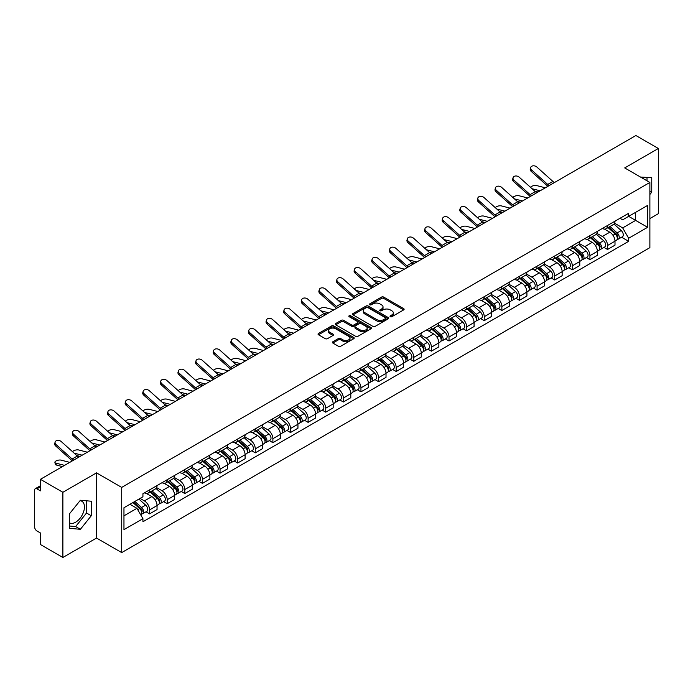 <?xml version="1.0" encoding="UTF-8"?>
<svg xmlns="http://www.w3.org/2000/svg" width="693" height="693" viewBox="0 0 693 693"><rect width="100%" height="100%" fill="white"/><g stroke="black" fill="none" stroke-linecap="round" stroke-linejoin="round"><path stroke-width="1.04" d="M390.341 316.692A1.1 0.632 0 0 0 391.891 316.692L403.664 309.901A1.568 0.901 0 0 0 404.123 309.26A1.568 0.901 0 0 0 403.664 308.619L383.714 297.098A1.568 0.901 0 0 0 381.505 297.098L369.724 303.898A1.1 0.632 0 0 0 369.404 304.348A1.1 0.632 0 0 0 369.724 304.799A1.1 0.632 0 0 0 371.275 304.799L372.799 303.915A5.016 2.893 0 0 1 379.894 303.915L381.557 304.877A5.016 2.893 0 0 1 383.03 306.921A5.016 2.893 0 0 1 381.557 308.965L380.033 309.849A1.1 0.632 0 0 0 379.712 310.299A1.1 0.632 0 0 0 380.033 310.741A1.1 0.632 0 0 0 381.583 310.741L383.108 309.866A5.016 2.893 0 0 1 390.202 309.866L391.866 310.828A5.016 2.893 0 0 1 393.329 312.872A5.016 2.893 0 0 1 391.866 314.917L390.341 315.8A1.1 0.632 0 0 0 390.02 316.251A1.1 0.632 0 0 0 390.341 316.692L390.341 315.8M640.635 177.122A12.457 7.19 -60 0 1 642.333 177.668A12.457 7.19 -60 0 1 643.658 178.863M80.024 500.692A12.457 7.19 -60 0 1 81.861 501.256A12.457 7.19 -60 0 1 83.775 511.235A12.457 7.19 -60 0 1 75.632 522.21A12.457 7.19 -60 0 1 69.482 522.869M332.848 341.762A1.568 0.901 0 0 0 332.389 342.403A1.568 0.901 0 0 0 332.848 343.044L338.444 346.275A1.568 0.901 0 0 0 340.661 346.275L353.742 338.721A1.568 0.901 0 0 0 354.201 338.08A1.568 0.901 0 0 0 353.742 337.439L333.792 325.927A1.568 0.901 0 0 0 331.575 325.927L318.494 333.472A1.568 0.901 0 0 0 318.035 334.113A1.568 0.901 0 0 0 318.494 334.754L325.26 338.66A1.568 0.901 0 0 0 327.477 338.66L333.073 335.429A1.568 0.901 0 0 0 333.532 334.788A1.568 0.901 0 0 0 333.073 334.147L329.721 332.216A4.193 2.417 0 0 1 328.491 330.5A4.193 2.417 0 0 1 331.081 328.265A4.193 2.417 0 0 1 335.646 328.785L348.778 336.374A4.193 2.417 0 0 1 350.008 338.08A4.193 2.417 0 0 1 347.418 340.315A4.193 2.417 0 0 1 342.853 339.795L340.661 338.531A1.568 0.901 0 0 0 338.444 338.531L332.848 341.762L332.848 343.044L338.444 339.839L338.444 338.531M121.699 487.404L96.526 472.86L62.881 492.29L40.411 479.313L635.879 135.525L658.35 148.493L624.705 167.923L649.878 182.458L121.699 487.404L121.699 552.59L649.878 247.644L649.878 182.458M372.912 326.377A1.568 0.901 0 0 0 375.13 326.377L388.21 318.823A1.568 0.901 0 0 0 388.669 318.182A1.568 0.901 0 0 0 388.21 317.541L368.26 306.029A1.568 0.901 0 0 0 366.043 306.029L352.962 313.574A1.568 0.901 0 0 0 352.503 314.215A1.568 0.901 0 0 0 352.962 314.856L372.912 326.377M349.575 316.935A1.1 0.632 0 0 1 350.693 317.091L370.954 328.785L357.891 336.322A1.568 0.901 0 0 1 355.682 336.322L335.733 324.809L335.733 323.527A1.568 0.901 0 0 0 335.273 324.168A1.568 0.901 0 0 0 335.733 324.809M335.733 323.527L341.328 320.296A1.568 0.901 0 0 1 343.546 320.296L351.637 324.965A1.568 0.901 0 0 0 353.854 324.965L357.562 322.825A1.568 0.901 0 0 0 358.021 322.184A1.568 0.901 0 0 0 357.562 321.543L349.142 316.684A1.1 0.632 0 0 1 348.822 316.233A1.1 0.632 0 0 1 349.497 315.644A1.1 0.632 0 0 1 350.693 315.783L370.972 327.494A1.568 0.901 0 0 1 371.431 328.135A1.568 0.901 0 0 1 370.972 328.777L370.972 327.494M62.881 492.29L62.881 557.475L40.411 544.507L40.411 532.969L36.911 530.942A3.196 1.845 -120 0 1 34.65 527.035L34.65 490.142A3.196 1.845 -120 0 1 35.308 488.678L40.411 485.732M649.878 218.572L658.35 213.687L658.35 148.493M62.881 557.475L96.526 538.054L121.699 552.59M40.411 479.313L40.411 490.852L36.911 488.834A3.196 1.845 -120 0 0 35.308 488.678M607.544 225.485A7.346 4.245 60 0 1 606.02 228.777L613.47 224.48A7.346 4.245 -120 0 0 614.994 221.18M596.968 233.394L602.347 236.495A7.346 4.245 60 0 1 607.544 245.495L614.994 241.19A7.346 4.245 -120 0 0 609.797 232.198L604.469 229.114M614.994 241.19L614.994 245.166L607.544 249.471L603.967 247.41M606.02 228.777A7.346 4.245 60 0 1 602.408 228.447M607.544 245.495L607.544 249.471M589.925 235.655A7.346 4.245 60 0 1 588.409 238.946L595.859 234.641A7.346 4.245 -120 0 0 597.383 231.349M586.356 257.579L589.925 259.641L597.383 255.336L597.383 251.36A7.346 4.245 -120 0 0 592.186 242.368L586.85 239.284M588.409 238.946A7.346 4.245 60 0 1 584.788 238.617M579.348 243.564L584.736 246.665A7.346 4.245 60 0 1 589.925 255.665L589.925 259.641M572.314 245.816A7.346 4.245 60 0 1 570.789 249.116L578.248 244.811A7.346 4.245 -120 0 0 579.764 241.519M568.745 267.749L572.314 269.811L579.764 265.506L579.764 261.53A7.346 4.245 -120 0 0 574.575 252.538L569.239 249.454M570.789 249.116A7.346 4.245 60 0 1 567.177 248.787M561.737 253.725L567.125 256.834A7.346 4.245 60 0 1 572.314 265.835L572.314 269.811M554.703 255.986A7.346 4.245 60 0 1 553.179 259.286L560.628 254.981A7.346 4.245 -120 0 0 562.153 251.689M551.126 277.91L554.703 279.981L562.153 275.675L562.153 271.699A7.346 4.245 -120 0 0 556.955 262.699L551.628 259.624M553.179 259.286A7.346 4.245 60 0 1 549.566 258.957M544.126 263.894L549.506 267.004A7.346 4.245 60 0 1 554.703 276.005L554.703 279.981M537.084 266.155A7.346 4.245 60 0 1 535.568 269.456L543.017 265.15A7.346 4.245 -120 0 0 544.542 261.859M533.515 288.08L537.084 290.15L544.542 285.845L544.542 281.869A7.346 4.245 -120 0 0 539.345 272.869L534.008 269.794M535.568 269.456A7.346 4.245 60 0 1 531.947 269.127M526.515 274.064L531.895 277.174A7.346 4.245 60 0 1 537.084 286.174L537.084 290.15M519.473 276.325A7.346 4.245 60 0 1 517.957 279.625L525.407 275.32A7.346 4.245 -120 0 0 526.923 272.028M515.904 298.25L519.473 300.312L526.923 296.015L526.923 292.039A7.346 4.245 -120 0 0 521.734 283.039L516.398 279.963M517.957 279.625A7.346 4.245 60 0 1 514.336 279.296M508.896 284.234L514.284 287.344A7.346 4.245 60 0 1 519.473 296.335L519.473 300.312M501.862 286.495A7.346 4.245 60 0 1 500.337 289.795L507.787 285.49A7.346 4.245 -120 0 0 509.312 282.19M498.284 308.42L501.862 310.481L509.312 306.185L509.312 302.209A7.346 4.245 -120 0 0 504.123 293.208L498.787 290.133M500.337 289.795A7.346 4.245 60 0 1 496.725 289.457M491.285 294.404L496.664 297.514A7.346 4.245 60 0 1 501.862 306.505L501.862 310.481M484.242 296.665A7.346 4.245 60 0 1 482.726 299.965L490.176 295.66A7.346 4.245 -120 0 0 491.701 292.359M480.673 318.589L484.251 320.651L491.701 316.354L491.701 312.378A7.346 4.245 -120 0 0 486.503 303.378L481.167 300.303M482.726 299.965A7.346 4.245 60 0 1 479.106 299.627M473.674 304.574L479.054 307.683A7.346 4.245 60 0 1 484.251 316.675L484.251 320.651M466.632 306.834A7.346 4.245 60 0 1 465.116 310.135L472.565 305.83A7.346 4.245 -120 0 0 474.081 302.529M463.063 328.759L466.632 330.821L474.081 326.524L474.081 322.548A7.346 4.245 -120 0 0 468.892 313.548L463.556 310.473M465.116 310.135A7.346 4.245 60 0 1 461.495 309.797M456.055 314.743L461.443 317.853A7.346 4.245 60 0 1 466.632 326.845L466.632 330.821M449.021 317.004A7.346 4.245 60 0 1 447.496 320.296L454.954 315.999A7.346 4.245 -120 0 0 456.47 312.699M445.443 338.929L449.021 340.991L456.47 336.685L456.47 332.709A7.346 4.245 -120 0 0 451.282 323.718L445.945 320.634M447.496 320.296A7.346 4.245 60 0 1 443.884 319.967M438.444 324.913L443.823 328.023A7.346 4.245 60 0 1 449.021 337.015L449.021 340.991M431.41 327.174A7.346 4.245 60 0 1 429.885 330.466L437.335 326.169A7.346 4.245 -120 0 0 438.86 322.869M427.832 349.099L431.41 351.16L438.86 346.855L438.86 342.879A7.346 4.245 -120 0 0 433.662 333.887L428.335 330.804M429.885 330.466A7.346 4.245 60 0 1 426.273 330.137M420.833 335.083L426.212 338.193A7.346 4.245 60 0 1 431.41 347.184L431.41 351.16M413.79 337.344A7.346 4.245 60 0 1 412.274 340.635L419.724 336.339A7.346 4.245 -120 0 0 421.24 333.038M410.221 359.269L413.79 361.33L421.249 357.025L421.249 353.049A7.346 4.245 -120 0 0 416.051 344.057L410.715 340.973M412.274 340.635A7.346 4.245 60 0 1 408.653 340.306M403.213 345.253L408.601 348.354A7.346 4.245 60 0 1 413.79 357.354L413.79 361.33M396.179 347.514A7.346 4.245 60 0 1 394.655 350.805L402.113 346.509A7.346 4.245 -120 0 0 403.629 343.208M392.61 369.438L396.179 371.5L403.629 367.195L403.629 363.219A7.346 4.245 -120 0 0 398.44 354.227L393.104 351.143M394.655 350.805A7.346 4.245 60 0 1 391.043 350.476M385.603 355.422L390.982 358.524A7.346 4.245 60 0 1 396.179 367.524L396.179 371.5M378.569 357.683A7.346 4.245 60 0 1 377.044 360.975L384.494 356.678A7.346 4.245 -120 0 0 386.018 353.378M374.991 379.608L378.569 381.67L386.018 377.364L386.018 373.388A7.346 4.245 -120 0 0 380.821 364.397L375.493 361.313M377.044 360.975A7.346 4.245 60 0 1 373.432 360.646M367.992 365.592L373.371 368.693A7.346 4.245 60 0 1 378.569 377.694L378.569 381.67M360.949 367.844A7.346 4.245 60 0 1 359.433 371.145L366.883 366.84A7.346 4.245 -120 0 0 368.407 363.548M357.38 389.778L360.949 391.84L368.407 387.534L368.407 383.558A7.346 4.245 -120 0 0 363.21 374.566L357.874 371.483M359.433 371.145A7.346 4.245 60 0 1 355.812 370.816M350.372 375.762L355.76 378.863A7.346 4.245 60 0 1 360.949 387.863L360.949 391.84M343.338 378.014A7.346 4.245 60 0 1 341.814 381.315L349.272 377.009A7.346 4.245 -120 0 0 350.788 373.718M339.769 399.948L343.338 402.009L350.788 397.704L350.788 393.728A7.346 4.245 -120 0 0 345.599 384.728L340.263 381.652M341.814 381.315A7.346 4.245 60 0 1 338.201 380.985M332.761 385.923L338.141 389.033A7.346 4.245 60 0 1 343.338 398.033L343.338 402.009M325.727 388.184A7.346 4.245 60 0 1 324.203 391.484L331.652 387.179A7.346 4.245 -120 0 0 333.177 383.887M322.15 410.109L325.727 412.179L333.177 407.874L333.177 403.898A7.346 4.245 -120 0 0 327.98 394.897L322.652 391.822M324.203 391.484A7.346 4.245 60 0 1 320.59 391.155M315.15 396.093L320.53 399.203A7.346 4.245 60 0 1 325.727 408.203L325.727 412.179M308.108 398.354A7.346 4.245 60 0 1 306.592 401.654L314.042 397.349A7.346 4.245 -120 0 0 315.566 394.057M304.539 420.279L308.108 422.349L315.566 418.044L315.566 414.067A7.346 4.245 -120 0 0 310.369 405.067L305.033 401.992M306.592 401.654A7.346 4.245 60 0 1 302.971 401.325M297.54 406.263L302.919 409.372A7.346 4.245 60 0 1 308.108 418.364L308.108 422.349M290.497 408.524A7.346 4.245 60 0 1 288.981 411.824L296.431 407.519A7.346 4.245 -120 0 0 297.947 404.227M286.928 430.448L290.497 432.51L297.947 428.213L297.947 424.237A7.346 4.245 -120 0 0 292.758 415.237L287.422 412.162M288.981 411.824A7.346 4.245 60 0 1 285.36 411.495M279.92 416.432L285.308 419.542A7.346 4.245 60 0 1 290.497 428.534L290.497 432.51M272.886 418.693A7.346 4.245 60 0 1 271.361 421.994L278.811 417.688A7.346 4.245 -120 0 0 280.336 414.388M269.308 440.618L272.886 442.68L280.336 438.383L280.336 434.407A7.346 4.245 -120 0 0 275.138 425.407L269.811 422.332M271.361 421.994A7.346 4.245 60 0 1 267.749 421.656M262.309 426.602L267.689 429.712A7.346 4.245 60 0 1 272.886 438.704L272.886 442.68M255.267 428.863A7.346 4.245 60 0 1 253.751 432.163L261.2 427.858A7.346 4.245 -120 0 0 262.725 424.558M251.698 450.788L255.275 452.85L262.725 448.553L262.725 444.577A7.346 4.245 -120 0 0 257.527 435.576L252.191 432.501M253.751 432.163A7.346 4.245 60 0 1 250.13 431.826M244.698 436.772L250.078 439.882A7.346 4.245 60 0 1 255.275 448.873L255.275 452.85M237.656 439.033A7.346 4.245 60 0 1 236.14 442.333L243.589 438.028A7.346 4.245 -120 0 0 245.105 434.728M234.087 460.958L237.656 463.019L245.105 458.723L245.105 454.738A7.346 4.245 -120 0 0 239.917 445.746L234.581 442.671M236.14 442.333A7.346 4.245 60 0 1 232.519 441.995M227.079 446.942L232.467 450.052A7.346 4.245 60 0 1 237.656 459.043L237.656 463.019M220.045 449.203A7.346 4.245 60 0 1 218.52 452.494L225.979 448.198A7.346 4.245 -120 0 0 227.495 444.897M216.467 471.127L220.045 473.189L227.495 468.884L227.495 464.908A7.346 4.245 -120 0 0 222.306 455.916L216.97 452.832M218.52 452.494A7.346 4.245 60 0 1 214.908 452.165M209.468 457.111L214.847 460.221A7.346 4.245 60 0 1 220.045 469.213L220.045 473.189M202.434 459.372A7.346 4.245 60 0 1 200.909 462.664L208.359 458.368A7.346 4.245 -120 0 0 209.884 455.067M198.856 481.297L202.434 483.359L209.884 479.054L209.884 475.077A7.346 4.245 -120 0 0 204.686 466.086L199.359 463.002M200.909 462.664A7.346 4.245 60 0 1 197.297 462.335M191.857 467.281L197.236 470.391A7.346 4.245 60 0 1 202.434 479.383L202.434 483.359M184.814 469.542A7.346 4.245 60 0 1 183.298 472.834L190.748 468.537A7.346 4.245 -120 0 0 192.264 465.237M181.245 491.467L184.814 493.529L192.273 489.223L192.273 485.247A7.346 4.245 -120 0 0 187.075 476.256L181.739 473.172M183.298 472.834A7.346 4.245 60 0 1 179.678 472.505M174.238 477.451L179.626 480.552A7.346 4.245 60 0 1 184.814 489.553L184.814 493.529M167.204 479.712A7.346 4.245 60 0 1 165.679 483.004L173.137 478.707A7.346 4.245 -120 0 0 174.653 475.407M163.626 501.637L167.204 503.698L174.653 499.393L174.653 495.417A7.346 4.245 -120 0 0 169.464 486.425L164.128 483.342M165.679 483.004A7.346 4.245 60 0 1 162.067 482.675M156.627 487.621L162.006 490.722A7.346 4.245 60 0 1 167.204 499.722L167.204 503.698M149.593 489.882A7.346 4.245 60 0 1 148.068 493.173L155.518 488.868A7.346 4.245 -120 0 0 157.042 485.576M146.015 511.806L149.593 513.868L157.042 509.563L157.042 505.587A7.346 4.245 -120 0 0 151.845 496.595L146.518 493.511M148.068 493.173A7.346 4.245 60 0 1 144.456 492.844M140.107 498.414L144.395 500.892A7.346 4.245 60 0 1 149.593 509.892L149.593 513.868M620.018 218.278L622.669 219.811L647.626 205.405L635.654 212.318L635.654 220.4L622.669 227.893L614.578 223.224M123.96 515.826L136.945 508.324L142.931 518.693L123.96 529.643L123.96 507.735L142.931 496.786L142.931 493.719L628.655 213.288L628.655 216.355L647.626 227.304L628.655 238.262L622.669 227.893M647.626 205.405L647.626 227.304M142.931 518.693L142.931 521.751L628.655 241.32L628.655 238.262M649.878 194.482L651.749 192.169L651.749 177.642L640.531 177.061M96.526 472.86L96.526 538.054M69.482 528.335L80.379 529.305L91.277 515.748L91.277 501.221L80.379 500.251L69.482 513.808L69.482 528.335M136.945 508.324L129.946 504.287M621.586 237.24L628.655 241.32M647.002 180.795L647.002 177.217M649.878 191.095L651.749 192.169M69.482 526.022L75.632 526.567L86.53 513.011L86.53 500.805M75.632 526.567L80.379 529.305M86.53 513.011L91.277 515.748M390.774 316.848L391.866 316.225A5.016 2.893 0 0 0 393.329 314.18L393.329 312.872M383.03 306.921L383.03 308.229A5.016 2.893 0 0 1 381.557 310.273L380.474 310.897M403.647 309.91L383.714 298.406A1.568 0.901 0 0 0 381.505 298.406L370.166 304.946M388.184 318.832L368.26 307.328A1.568 0.901 0 0 0 366.043 307.328L352.988 314.865M385.438 318.633A1.1 0.632 0 0 0 385.758 318.182A1.1 0.632 0 0 0 385.438 317.732L367.922 307.623A1.1 0.632 0 0 0 366.372 307.623L364.769 308.55A5.016 2.893 0 0 0 363.297 310.603A5.016 2.893 0 0 0 364.769 312.647L376.732 319.56A5.016 2.893 0 0 0 383.827 319.56L385.438 318.633L385.438 319.932A1.1 0.632 0 0 0 385.758 319.49L385.758 318.182M363.297 310.603L363.297 311.902A5.016 2.893 0 0 0 364.769 313.955L364.769 312.647M385.438 319.932L383.827 320.859A5.016 2.893 0 0 1 376.732 320.859L364.769 313.955M335.75 324.818L341.328 321.595L341.328 320.296M358.021 322.184L358.021 323.484A1.568 0.901 0 0 1 357.562 324.125L353.854 326.273A1.568 0.901 0 0 1 351.637 326.273L343.546 321.595A1.568 0.901 0 0 0 341.328 321.595M360.031 329.816A4.193 2.417 0 0 0 364.596 330.336A4.193 2.417 0 0 0 367.186 328.101A4.193 2.417 0 0 0 365.956 326.386L361.33 323.718A1.568 0.901 0 0 0 359.113 323.718L355.405 325.857A1.568 0.901 0 0 0 354.946 326.498A1.568 0.901 0 0 0 355.405 327.139L360.031 329.816L360.031 331.115A4.193 2.417 0 0 0 364.596 331.644A4.193 2.417 0 0 0 367.186 329.409L367.186 328.101M354.946 326.498L354.946 327.806A1.568 0.901 0 0 0 355.405 328.447L355.405 327.139M360.031 331.115L355.405 328.447M350.008 338.08L350.008 339.388A4.193 2.417 0 0 1 347.418 341.623A4.193 2.417 0 0 1 342.853 341.095L340.661 339.839A1.568 0.901 0 0 0 338.444 339.839M328.491 330.5L328.491 331.808A4.193 2.417 0 0 0 329.721 333.515L329.721 332.216M333.047 335.438L329.721 333.515M353.716 338.738L333.792 327.226A1.568 0.901 0 0 0 331.575 327.226L318.52 334.771M545.322 187.803L536.651 185.577A3.673 1.473 -11.9 0 0 533.099 185.793A3.673 1.473 -11.9 0 0 530.543 187.353M608.047 227.607L615.228 234.009A3.993 2.304 60 0 1 616.484 240.185L614.994 241.043M608.237 227.772L611.616 229.729M608.775 227.191L616.761 234.312A1.914 1.109 60 0 1 617.359 237.275A1.914 1.109 60 0 1 617.186 237.344M609.97 226.498L617.151 232.9A3.993 2.304 60 0 1 618.399 239.076A3.993 2.304 60 0 1 617.194 239.206M613.972 224.099L621.214 230.552A3.993 2.304 60 0 1 622.461 236.729L618.399 239.076M538.028 192.022L534.84 191.199M540.133 190.8L532.085 188.739M554.504 182.51A5.908 3.413 60 0 1 552.91 181.445L536.824 167.004A3.673 2.607 15.6 0 0 533.212 165.818A3.673 2.607 15.6 0 0 530.682 167.515A3.673 2.607 15.6 0 0 531.626 170.002L531.236 171.414A3.673 2.607 -164.4 0 1 530.292 168.927L530.682 167.515M549.306 185.507A5.908 3.413 60 0 1 547.713 184.442L531.626 170.002M547.894 186.322A7.987 4.608 60 0 1 547.323 185.845L531.236 171.414M527.711 197.973L519.04 195.747A3.673 1.473 -11.9 0 0 515.488 195.963A3.673 1.473 -11.9 0 0 512.933 197.522M590.436 237.777L597.617 244.179A3.993 2.304 60 0 1 598.865 250.355L597.375 251.212M590.627 237.942L594.005 239.899M591.164 237.361L599.15 244.482A1.914 1.109 60 0 1 599.748 247.444A1.914 1.109 60 0 1 599.575 247.514M592.359 236.668L599.532 243.07A3.993 2.304 60 0 1 600.788 249.246A3.993 2.304 60 0 1 599.584 249.376M596.361 234.269L603.603 240.722A3.993 2.304 60 0 1 604.85 246.899L600.788 249.246M520.408 202.191L517.221 201.368M522.522 200.97L514.475 198.908M510.1 208.143L501.429 205.916A3.673 1.473 -11.9 0 0 497.869 206.133A3.673 1.473 -11.9 0 0 495.322 207.692M572.825 247.947L579.998 254.348A3.993 2.304 60 0 1 581.254 260.525L579.764 261.382M573.016 248.111L576.394 250.06M573.544 247.522L581.531 254.652A1.914 1.109 60 0 1 582.137 257.614A1.914 1.109 60 0 1 581.964 257.683M574.74 246.838L581.921 253.24A3.993 2.304 60 0 1 583.177 259.416A3.993 2.304 60 0 1 581.964 259.537M578.742 244.43L585.983 250.892A3.993 2.304 60 0 1 587.24 257.068L583.177 259.416M502.797 212.361L499.61 211.538M504.902 211.14L496.864 209.078M536.893 192.68A5.908 3.413 60 0 1 535.291 191.614L519.204 177.174A3.673 2.607 15.6 0 0 515.592 175.987A3.673 2.607 15.6 0 0 513.071 177.685A3.673 2.607 15.6 0 0 514.015 180.171L513.626 181.575A3.673 2.607 -164.4 0 1 512.681 179.097L513.071 177.685M531.696 195.677A5.908 3.413 60 0 1 530.102 194.612L514.015 180.171M530.275 196.491A7.987 4.608 60 0 1 529.712 196.015L513.626 181.575M519.274 202.85A5.908 3.413 60 0 1 517.68 201.784L501.593 187.344A3.673 2.607 15.6 0 0 497.981 186.157A3.673 2.607 15.6 0 0 495.46 187.855A3.673 2.607 15.6 0 0 496.396 190.341L496.006 191.744A3.673 2.607 -164.4 0 1 495.071 189.258L495.46 187.855M514.085 205.847A5.908 3.413 60 0 1 512.491 204.781L496.396 190.341M512.664 206.661A7.987 4.608 60 0 1 512.092 206.185L496.006 191.744M492.489 218.312L483.818 216.086A3.673 1.473 -11.9 0 0 480.258 216.303A3.673 1.473 -11.9 0 0 477.702 217.853M555.214 258.117L562.387 264.518A3.993 2.304 60 0 1 563.643 270.694L562.153 271.552M555.396 258.281L558.783 260.23M555.933 257.692L563.92 264.821A1.914 1.109 60 0 1 564.526 267.784A1.914 1.109 60 0 1 564.345 267.853M557.129 257.008L564.31 263.409A3.993 2.304 60 0 1 565.557 269.586A3.993 2.304 60 0 1 564.353 269.707M561.131 254.6L568.373 261.062A3.993 2.304 60 0 1 569.629 267.238L565.557 269.586M485.187 222.531L481.999 221.708M487.292 221.31L479.253 219.239M474.87 228.482L466.198 226.256A3.673 1.473 -11.9 0 0 462.647 226.472A3.673 1.473 -11.9 0 0 460.091 228.023M537.595 268.286L544.776 274.688A3.993 2.304 60 0 1 546.023 280.856L544.542 281.722M537.785 268.451L541.164 270.4M538.322 267.862L546.309 274.991A1.914 1.109 60 0 1 546.907 277.954A1.914 1.109 60 0 1 546.734 278.023M539.518 267.177L546.69 273.579A3.993 2.304 60 0 1 547.946 279.755A3.993 2.304 60 0 1 546.742 279.877M543.52 264.769L550.762 271.232A3.993 2.304 60 0 1 552.009 277.408L547.946 279.755M467.567 232.701L464.379 231.878M469.681 231.479L461.633 229.409M457.259 238.652L448.588 236.417A3.673 1.473 -11.9 0 0 445.036 236.642A3.673 1.473 -11.9 0 0 442.481 238.193M519.984 278.447L527.156 284.858A3.993 2.304 60 0 1 528.413 291.025L526.923 291.892M520.174 278.621L523.553 280.57M520.712 278.032L528.69 285.161A1.914 1.109 60 0 1 529.296 288.123A1.914 1.109 60 0 1 529.123 288.193M521.907 277.347L529.08 283.749A3.993 2.304 60 0 1 530.336 289.917A3.993 2.304 60 0 1 529.131 290.046M525.9 274.939L533.142 281.401A3.993 2.304 60 0 1 534.398 287.578L530.336 289.917M449.956 242.862L446.768 242.048M452.061 241.649L444.022 239.579M501.663 213.011A5.908 3.413 60 0 1 500.069 211.954L483.983 197.514A3.673 2.607 15.6 0 0 480.37 196.327A3.673 2.607 15.6 0 0 477.849 198.025A3.673 2.607 15.6 0 0 478.785 200.511L478.395 201.914A3.673 2.607 -164.4 0 1 477.451 199.428L477.849 198.025M496.465 216.017A5.908 3.413 60 0 1 494.871 214.951L478.785 200.511M495.053 216.831A7.987 4.608 60 0 1 494.481 216.355L478.395 201.914M484.052 223.181A5.908 3.413 60 0 1 482.449 222.115L466.363 207.683A3.673 2.607 15.6 0 0 462.751 206.497A3.673 2.607 15.6 0 0 460.23 208.195A3.673 2.607 15.6 0 0 461.174 210.681L460.784 212.084A3.673 2.607 -164.4 0 1 459.84 209.598L460.23 208.195M478.854 226.187A5.908 3.413 60 0 1 477.26 225.121L461.174 210.681M477.434 227.001A7.987 4.608 60 0 1 476.871 226.524L460.784 212.084M466.432 233.35A5.908 3.413 60 0 1 464.838 232.285L448.752 217.853A3.673 2.607 15.6 0 0 445.14 216.666A3.673 2.607 15.6 0 0 442.619 218.364A3.673 2.607 15.6 0 0 443.563 220.85L443.165 222.254A3.673 2.607 -164.4 0 1 442.229 219.768L442.619 218.364M461.243 236.348A5.908 3.413 60 0 1 459.65 235.291L443.563 220.85M459.823 237.171A7.987 4.608 60 0 1 459.251 236.694L443.165 222.254M439.648 248.822L430.977 246.587A3.673 1.473 -11.9 0 0 427.416 246.812A3.673 1.473 -11.9 0 0 424.861 248.363M502.373 288.617L509.546 295.027A3.993 2.304 60 0 1 510.802 301.195L509.312 302.061M502.564 288.79L505.942 290.739M503.092 288.201L511.079 295.331A1.914 1.109 60 0 1 511.685 298.293A1.914 1.109 60 0 1 511.503 298.362M504.287 287.508L511.469 293.919A3.993 2.304 60 0 1 512.716 300.086A3.993 2.304 60 0 1 511.512 300.216M508.29 285.109L515.531 291.571A3.993 2.304 60 0 1 516.787 297.739L512.716 300.086M432.345 253.032L429.158 252.217M434.45 251.819L426.412 249.749M448.821 243.52A5.908 3.413 60 0 1 447.228 242.455L431.141 228.023A3.673 2.607 15.6 0 0 427.529 226.836A3.673 2.607 15.6 0 0 425.008 228.534A3.673 2.607 15.6 0 0 425.944 231.02L425.554 232.424A3.673 2.607 -164.4 0 1 424.61 229.937L425.008 228.534M443.624 246.517A5.908 3.413 60 0 1 442.03 245.452L425.944 231.02M442.212 247.34A7.987 4.608 60 0 1 441.64 246.864L425.554 232.424M422.028 258.991L413.357 256.756A3.673 1.473 -11.9 0 0 409.806 256.973A3.673 1.473 -11.9 0 0 407.25 258.532M484.753 298.787L491.935 305.197A3.993 2.304 60 0 1 493.191 311.365L491.701 312.222M484.944 298.96L488.322 300.909M485.481 298.371L493.468 305.5A1.914 1.109 60 0 1 494.066 308.463A1.914 1.109 60 0 1 493.892 308.532M486.677 297.678L493.849 304.088A3.993 2.304 60 0 1 495.105 310.256A3.993 2.304 60 0 1 493.901 310.386M490.679 295.279L497.92 301.741A3.993 2.304 60 0 1 499.168 307.909L495.105 310.256M414.726 263.201L411.538 262.387M416.839 261.989L408.792 259.918M431.211 253.69A5.908 3.413 60 0 1 429.617 252.624L413.522 238.184A3.673 2.607 15.6 0 0 409.909 237.006A3.673 2.607 15.6 0 0 407.389 238.704A3.673 2.607 15.6 0 0 408.333 241.19L407.943 242.593A3.673 2.607 -164.4 0 1 406.999 240.107L407.389 238.704M426.013 256.687A5.908 3.413 60 0 1 424.419 255.622L408.333 241.19M424.601 257.51A7.987 4.608 60 0 1 424.029 257.034L407.943 242.593M404.417 269.161L395.746 266.926A3.673 1.473 -11.9 0 0 392.195 267.143A3.673 1.473 -11.9 0 0 389.639 268.702M467.143 308.957L474.324 315.367A3.993 2.304 60 0 1 475.571 321.535L474.081 322.392M467.333 309.13L470.712 311.079M467.87 308.541L475.857 315.67A1.914 1.109 60 0 1 476.455 318.633A1.914 1.109 60 0 1 476.282 318.702M469.066 307.848L476.238 314.258A3.993 2.304 60 0 1 477.494 320.426A3.993 2.304 60 0 1 476.29 320.556M473.068 305.448L480.301 311.911A3.993 2.304 60 0 1 481.557 318.078L477.494 320.426M397.115 273.371L393.927 272.557M399.22 272.158L391.181 270.088M413.591 263.86A5.908 3.413 60 0 1 411.997 262.794L395.911 248.354A3.673 2.607 15.6 0 0 392.299 247.167A3.673 2.607 15.6 0 0 389.778 248.874A3.673 2.607 15.6 0 0 390.722 251.36L390.324 252.763A3.673 2.607 -164.4 0 1 389.388 250.277L389.778 248.874M408.402 266.857A5.908 3.413 60 0 1 406.808 265.791L390.722 251.36M406.982 267.68A7.987 4.608 60 0 1 406.41 267.203L390.324 252.763M386.807 279.331L378.135 277.096A3.673 1.473 -11.9 0 0 374.575 277.313A3.673 1.473 -11.9 0 0 372.02 278.872M449.532 319.126L456.704 325.528A3.993 2.304 60 0 1 457.96 331.704L456.47 332.562M449.722 319.3L453.101 321.249M450.251 318.711L458.238 325.84A1.914 1.109 60 0 1 458.844 328.803A1.914 1.109 60 0 1 458.671 328.872M451.446 318.018L458.627 324.428A3.993 2.304 60 0 1 459.875 330.596A3.993 2.304 60 0 1 458.671 330.726M455.448 315.618L462.69 322.08A3.993 2.304 60 0 1 463.946 328.248L459.875 330.596M379.504 283.541L376.316 282.727M381.609 282.328L373.57 280.258M395.98 274.03A5.908 3.413 60 0 1 394.386 272.964L378.3 258.524A3.673 2.607 15.6 0 0 374.688 257.337A3.673 2.607 15.6 0 0 372.167 259.043A3.673 2.607 15.6 0 0 373.103 261.521L372.713 262.933A3.673 2.607 -164.4 0 1 371.769 260.447L372.167 259.043M390.783 277.027A5.908 3.413 60 0 1 389.189 275.961L373.103 261.521M389.371 277.85A7.987 4.608 60 0 1 388.799 277.373L372.713 262.933M369.187 289.492L360.516 287.266A3.673 1.473 -11.9 0 0 356.964 287.482A3.673 1.473 -11.9 0 0 354.409 289.042M431.912 329.296L439.093 335.698A3.993 2.304 60 0 1 440.35 341.874L438.86 342.732M432.103 329.47L435.481 331.419M432.64 328.88L440.627 336.001A1.914 1.109 60 0 1 441.224 338.972A1.914 1.109 60 0 1 441.051 339.042M433.835 328.187L441.017 334.589A3.993 2.304 60 0 1 442.264 340.765A3.993 2.304 60 0 1 441.06 340.895M437.837 325.788L445.079 332.25A3.993 2.304 60 0 1 446.327 338.418L442.264 340.765M361.893 293.711L358.697 292.888M363.998 292.498L355.951 290.428M378.369 284.199A5.908 3.413 60 0 1 376.775 283.134L360.689 268.693A3.673 2.607 15.6 0 0 357.068 267.507A3.673 2.607 15.6 0 0 354.547 269.205A3.673 2.607 15.6 0 0 355.492 271.691L355.102 273.103A3.673 2.607 -164.4 0 1 354.158 270.616L354.547 269.205M373.172 287.197A5.908 3.413 60 0 1 371.578 286.131L355.492 271.691M371.76 288.011A7.987 4.608 60 0 1 371.188 287.543L355.102 273.103M351.576 299.662L342.905 297.436A3.673 1.473 -11.9 0 0 339.353 297.652A3.673 1.473 -11.9 0 0 336.798 299.211M414.301 339.466L421.483 345.868A3.993 2.304 60 0 1 422.73 352.044L421.24 352.902M414.492 339.639L417.87 341.588M415.029 339.05L423.016 346.171A1.914 1.109 60 0 1 423.614 349.133A1.914 1.109 60 0 1 423.44 349.203M416.224 338.357L423.397 344.759A3.993 2.304 60 0 1 424.653 350.935A3.993 2.304 60 0 1 423.449 351.065M420.227 335.958L427.46 342.411A3.993 2.304 60 0 1 428.716 348.588L424.653 350.935M344.274 303.88L341.086 303.058M346.387 302.668L338.34 300.597M360.75 294.369A5.908 3.413 60 0 1 359.156 293.304L343.07 278.863A3.673 2.607 15.6 0 0 339.457 277.676A3.673 2.607 15.6 0 0 336.937 279.374A3.673 2.607 15.6 0 0 337.881 281.86L337.482 283.272A3.673 2.607 -164.4 0 1 336.547 280.786L336.937 279.374M355.561 297.366A5.908 3.413 60 0 1 353.967 296.301L337.881 281.86M354.14 298.181A7.987 4.608 60 0 1 353.569 297.704L337.482 283.272M333.965 309.832L325.294 307.605A3.673 1.473 -11.9 0 0 321.734 307.822A3.673 1.473 -11.9 0 0 319.187 309.381M396.691 349.636L403.863 356.037A3.993 2.304 60 0 1 405.119 362.214L403.629 363.071M396.881 349.809L400.259 351.758M397.41 349.22L405.396 356.341A1.914 1.109 60 0 1 406.003 359.303A1.914 1.109 60 0 1 405.829 359.372M398.605 348.527L405.786 354.929A3.993 2.304 60 0 1 407.042 361.105A3.993 2.304 60 0 1 405.829 361.235M402.607 346.128L409.849 352.581A3.993 2.304 60 0 1 411.105 358.757L407.042 361.105M326.663 314.05L323.475 313.227M328.768 312.829L320.729 310.767M343.139 304.539A5.908 3.413 60 0 1 341.545 303.473L325.459 289.033A3.673 2.607 15.6 0 0 321.847 287.846A3.673 2.607 15.6 0 0 319.326 289.544A3.673 2.607 15.6 0 0 320.261 292.03L319.871 293.442A3.673 2.607 -164.4 0 1 318.936 290.956L319.326 289.544M337.95 307.536A5.908 3.413 60 0 1 336.348 306.471L320.261 292.03M336.529 308.35A7.987 4.608 60 0 1 335.958 307.874L319.871 293.442M316.346 320.001L307.675 317.775A3.673 1.473 -11.9 0 0 304.123 317.992A3.673 1.473 -11.9 0 0 301.568 319.551M379.071 359.806L386.252 366.207A3.993 2.304 60 0 1 387.508 372.384L386.018 373.241M379.262 359.97L382.64 361.928M379.799 359.39L387.785 366.51A1.914 1.109 60 0 1 388.383 369.473A1.914 1.109 60 0 1 388.21 369.542M380.994 358.697L388.175 365.098A3.993 2.304 60 0 1 389.423 371.275A3.993 2.304 60 0 1 388.219 371.405M384.996 356.297L392.238 362.751A3.993 2.304 60 0 1 393.485 368.927L389.423 371.275M309.052 324.22L305.856 323.397M311.157 322.999L303.11 320.937M325.528 314.709A5.908 3.413 60 0 1 323.934 313.643L307.848 299.203A3.673 2.607 15.6 0 0 304.236 298.016A3.673 2.607 15.6 0 0 301.706 299.714A3.673 2.607 15.6 0 0 302.65 302.2L302.261 303.612A3.673 2.607 -164.4 0 1 301.316 301.126L301.706 299.714M320.331 317.706A5.908 3.413 60 0 1 318.737 316.64L302.65 302.2M318.919 318.52A7.987 4.608 60 0 1 318.347 318.044L302.261 303.612M298.735 330.171L290.064 327.945A3.673 1.473 -11.9 0 0 286.512 328.161A3.673 1.473 -11.9 0 0 283.957 329.721M361.46 369.975L368.641 376.377A3.993 2.304 60 0 1 369.889 382.553L368.399 383.411M361.651 370.14L365.029 372.098M362.188 369.56L370.175 376.68A1.914 1.109 60 0 1 370.772 379.643A1.914 1.109 60 0 1 370.599 379.712M363.383 368.867L370.556 375.268A3.993 2.304 60 0 1 371.812 381.445A3.993 2.304 60 0 1 370.608 381.574M367.385 366.458L374.627 372.921A3.993 2.304 60 0 1 375.875 379.097L371.812 381.445M291.432 334.39L288.245 333.567M293.546 333.168L285.499 331.107M307.909 324.878A5.908 3.413 60 0 1 306.315 323.813L290.228 309.373A3.673 2.607 15.6 0 0 286.616 308.186A3.673 2.607 15.6 0 0 284.095 309.884A3.673 2.607 15.6 0 0 285.04 312.37L284.641 313.773A3.673 2.607 -164.4 0 1 283.706 311.296L284.095 309.884M302.72 327.876A5.908 3.413 60 0 1 301.126 326.81L285.04 312.37M301.299 328.69A7.987 4.608 60 0 1 300.736 328.213L284.641 313.773M281.124 340.341L272.453 338.115A3.673 1.473 -11.9 0 0 268.893 338.331A3.673 1.473 -11.9 0 0 266.346 339.891M343.849 380.145L351.022 386.547A3.993 2.304 60 0 1 352.278 392.723L350.788 393.581M344.04 380.31L347.418 382.259M344.568 379.721L352.555 386.85A1.914 1.109 60 0 1 353.161 389.812A1.914 1.109 60 0 1 352.988 389.882M345.764 379.036L352.945 385.438A3.993 2.304 60 0 1 354.201 391.614A3.993 2.304 60 0 1 352.988 391.736M349.766 376.628L357.008 383.09A3.993 2.304 60 0 1 358.264 389.267L354.201 391.614M273.822 344.56L270.634 343.737M275.927 343.338L267.888 341.268M290.298 335.04A5.908 3.413 60 0 1 288.704 333.983L272.618 319.542A3.673 2.607 15.6 0 0 269.005 318.356A3.673 2.607 15.6 0 0 266.484 320.053A3.673 2.607 15.6 0 0 267.42 322.54L267.03 323.943A3.673 2.607 -164.4 0 1 266.095 321.457L266.484 320.053M285.109 338.045A5.908 3.413 60 0 1 283.506 336.98L267.42 322.54M283.688 338.86A7.987 4.608 60 0 1 283.116 338.383L267.03 323.943M263.513 350.511L254.833 348.284A3.673 1.473 -11.9 0 0 251.282 348.501A3.673 1.473 -11.9 0 0 248.726 350.052M326.238 390.315L333.411 396.717A3.993 2.304 60 0 1 334.667 402.893L333.177 403.75M326.42 390.48L329.799 392.429M326.957 389.89L334.944 397.02A1.914 1.109 60 0 1 335.551 399.982A1.914 1.109 60 0 1 335.369 400.052M328.153 389.206L335.334 395.608A3.993 2.304 60 0 1 336.581 401.784A3.993 2.304 60 0 1 335.377 401.905M332.155 386.798L339.397 393.26A3.993 2.304 60 0 1 340.653 399.437L336.581 401.784M256.211 354.729L253.023 353.906M258.316 353.508L250.277 351.438M272.687 345.209A5.908 3.413 60 0 1 271.093 344.152L255.007 329.712A3.673 2.607 15.6 0 0 251.394 328.525A3.673 2.607 15.6 0 0 248.874 330.223A3.673 2.607 15.6 0 0 249.809 332.709L249.419 334.113A3.673 2.607 -164.4 0 1 248.475 331.626L248.874 330.223M267.489 348.215A5.908 3.413 60 0 1 265.895 347.15L249.809 332.709M266.077 349.029A7.987 4.608 60 0 1 265.506 348.553L249.419 334.113M245.894 360.681L237.223 358.446A3.673 1.473 -11.9 0 0 233.671 358.671A3.673 1.473 -11.9 0 0 231.115 360.221M308.619 400.485L315.8 406.886A3.993 2.304 60 0 1 317.048 413.054L315.558 413.92M308.809 400.649L312.188 402.598M309.347 400.06L317.333 407.189A1.914 1.109 60 0 1 317.931 410.152A1.914 1.109 60 0 1 317.758 410.221M310.542 399.376L317.715 405.777A3.993 2.304 60 0 1 318.971 411.954A3.993 2.304 60 0 1 317.766 412.075M314.544 396.968L321.786 403.43A3.993 2.304 60 0 1 323.033 409.606L318.971 411.954M238.591 364.899L235.403 364.076M240.705 363.678L232.657 361.607M255.076 355.379A5.908 3.413 60 0 1 253.473 354.314L237.387 339.882A3.673 2.607 15.6 0 0 233.775 338.695A3.673 2.607 15.6 0 0 231.254 340.393A3.673 2.607 15.6 0 0 232.198 342.879L231.809 344.282A3.673 2.607 -164.4 0 1 230.864 341.796L231.254 340.393M249.878 358.376A5.908 3.413 60 0 1 248.285 357.319L232.198 342.879M248.458 359.199A7.987 4.608 60 0 1 247.895 358.723L231.809 344.282M228.283 370.85L219.612 368.615A3.673 1.473 -11.9 0 0 216.051 368.841A3.673 1.473 -11.9 0 0 213.505 370.391M291.008 410.646L298.181 417.056A3.993 2.304 60 0 1 299.437 423.224L297.947 424.09M291.199 410.819L294.577 412.768M291.736 410.23L299.714 417.359A1.914 1.109 60 0 1 300.32 420.322A1.914 1.109 60 0 1 300.147 420.391M292.922 409.546L300.104 415.947A3.993 2.304 60 0 1 301.36 422.115A3.993 2.304 60 0 1 300.156 422.245M296.925 407.137L304.166 413.6A3.993 2.304 60 0 1 305.422 419.776L301.36 422.115M220.98 375.06L217.793 374.246M223.085 373.848L215.047 371.777M237.456 365.549A5.908 3.413 60 0 1 235.863 364.483L219.776 350.052A3.673 2.607 15.6 0 0 216.164 348.865A3.673 2.607 15.6 0 0 213.643 350.563A3.673 2.607 15.6 0 0 214.587 353.049L214.189 354.452A3.673 2.607 -164.4 0 1 213.253 351.966L213.643 350.563M232.268 368.546A5.908 3.413 60 0 1 230.674 367.481L214.587 353.049M230.847 369.369A7.987 4.608 60 0 1 230.275 368.893L214.189 354.452M210.672 381.02L202.001 378.785A3.673 1.473 -11.9 0 0 198.441 379.002A3.673 1.473 -11.9 0 0 195.885 380.561M273.397 420.816L280.57 427.226A3.993 2.304 60 0 1 281.826 433.394L280.336 434.26M273.588 420.989L276.966 422.938M274.116 420.4L282.103 427.529A1.914 1.109 60 0 1 282.709 430.492A1.914 1.109 60 0 1 282.527 430.561M275.312 419.707L282.493 426.117A3.993 2.304 60 0 1 283.74 432.285A3.993 2.304 60 0 1 282.536 432.415M279.314 417.307L286.555 423.769A3.993 2.304 60 0 1 287.812 429.937L283.74 432.285M203.37 385.23L200.182 384.416M205.474 384.017L197.436 381.947M219.846 375.719A5.908 3.413 60 0 1 218.252 374.653L202.165 360.213A3.673 2.607 15.6 0 0 198.553 359.035A3.673 2.607 15.6 0 0 196.032 360.732A3.673 2.607 15.6 0 0 196.968 363.219L196.578 364.622A3.673 2.607 -164.4 0 1 195.634 362.136L196.032 360.732M214.648 378.716A5.908 3.413 60 0 1 213.054 377.65L196.968 363.219M213.236 379.539A7.987 4.608 60 0 1 212.664 379.062L196.578 364.622M193.052 391.19L184.381 388.955A3.673 1.473 -11.9 0 0 180.83 389.171A3.673 1.473 -11.9 0 0 178.274 390.731M255.778 430.985L262.959 437.396A3.993 2.304 60 0 1 264.215 443.563L262.725 444.421M255.968 431.159L259.347 433.108M256.505 430.57L264.492 437.699A1.914 1.109 60 0 1 265.09 440.661A1.914 1.109 60 0 1 264.917 440.731M257.701 429.877L264.873 436.287A3.993 2.304 60 0 1 266.129 442.455A3.993 2.304 60 0 1 264.925 442.584M261.703 427.477L268.945 433.939A3.993 2.304 60 0 1 270.192 440.107L266.129 442.455M185.75 395.4L182.562 394.586M187.864 394.187L179.816 392.117M202.235 385.888A5.908 3.413 60 0 1 200.641 384.823L184.546 370.383A3.673 2.607 15.6 0 0 180.934 369.204A3.673 2.607 15.6 0 0 178.413 370.902A3.673 2.607 15.6 0 0 179.357 373.388L178.967 374.792A3.673 2.607 -164.4 0 1 178.023 372.306L178.413 370.902M197.037 388.886A5.908 3.413 60 0 1 195.443 387.82L179.357 373.388M195.625 389.709A7.987 4.608 60 0 1 195.054 389.232L178.967 374.792M175.442 401.36L166.77 399.125A3.673 1.473 -11.9 0 0 163.219 399.341A3.673 1.473 -11.9 0 0 160.663 400.9M238.167 441.155L245.348 447.565A3.993 2.304 60 0 1 246.595 453.733L245.105 454.591M238.357 441.328L241.736 443.277M238.894 440.739L246.881 447.869A1.914 1.109 60 0 1 247.479 450.831A1.914 1.109 60 0 1 247.306 450.9M240.09 440.046L247.262 446.457A3.993 2.304 60 0 1 248.518 452.624A3.993 2.304 60 0 1 247.314 452.754M244.092 437.647L251.325 444.109A3.993 2.304 60 0 1 252.581 450.277L248.518 452.624M168.139 405.57L164.951 404.755M170.244 404.357L162.205 402.286M184.615 396.058A5.908 3.413 60 0 1 183.021 394.993L166.935 380.552A3.673 2.607 15.6 0 0 163.323 379.366A3.673 2.607 15.6 0 0 160.802 381.072A3.673 2.607 15.6 0 0 161.746 383.55L161.348 384.961A3.673 2.607 -164.4 0 1 160.412 382.475L160.802 381.072M179.426 399.055A5.908 3.413 60 0 1 177.832 397.99L161.746 383.55M178.006 399.878A7.987 4.608 60 0 1 177.434 399.402L161.348 384.961M157.831 411.529L149.16 409.294A3.673 1.473 -11.9 0 0 145.599 409.511A3.673 1.473 -11.9 0 0 143.044 411.07M220.556 451.325L227.728 457.726A3.993 2.304 60 0 1 228.985 463.903L227.495 464.76M220.746 451.498L224.125 453.447M221.275 450.909L229.262 458.038A1.914 1.109 60 0 1 229.868 461.001A1.914 1.109 60 0 1 229.686 461.07M222.47 450.216L229.652 456.626A3.993 2.304 60 0 1 230.899 462.794A3.993 2.304 60 0 1 229.695 462.924M226.472 447.817L233.714 454.279A3.993 2.304 60 0 1 234.97 460.447L230.899 462.794M150.528 415.739L147.34 414.916M152.633 414.527L144.594 412.456M167.004 406.228A5.908 3.413 60 0 1 165.41 405.162L149.324 390.722A3.673 2.607 15.6 0 0 145.712 389.535A3.673 2.607 15.6 0 0 143.191 391.233A3.673 2.607 15.6 0 0 144.127 393.719L143.737 395.131A3.673 2.607 -164.4 0 1 142.793 392.645L143.191 391.233M161.807 409.225A5.908 3.413 60 0 1 160.213 408.16L144.127 393.719M160.395 410.048A7.987 4.608 60 0 1 159.823 409.572L143.737 395.131M140.211 421.69L131.54 419.464A3.673 1.473 -11.9 0 0 127.988 419.681A3.673 1.473 -11.9 0 0 125.433 421.24M202.936 461.495L210.118 467.896A3.993 2.304 60 0 1 211.374 474.073L209.884 474.93M203.127 461.668L206.505 463.617M203.664 461.079L211.651 468.199A1.914 1.109 60 0 1 212.249 471.162A1.914 1.109 60 0 1 212.075 471.24M204.859 460.386L212.032 466.787A3.993 2.304 60 0 1 213.288 472.964A3.993 2.304 60 0 1 212.084 473.094M208.862 457.986L216.103 464.449A3.993 2.304 60 0 1 217.351 470.616L213.288 472.964M132.917 425.909L129.721 425.086M135.022 424.696L126.975 422.626M149.393 416.398A5.908 3.413 60 0 1 147.8 415.332L131.713 400.892A3.673 2.607 15.6 0 0 128.092 399.705A3.673 2.607 15.6 0 0 125.572 401.403A3.673 2.607 15.6 0 0 126.516 403.889L126.126 405.301A3.673 2.607 -164.4 0 1 125.182 402.815L125.572 401.403M144.196 419.395A5.908 3.413 60 0 1 142.602 418.329L126.516 403.889M142.784 420.209A7.987 4.608 60 0 1 142.212 419.733L126.126 405.301M122.6 431.86L113.929 429.634A3.673 1.473 -11.9 0 0 110.378 429.851A3.673 1.473 -11.9 0 0 107.822 431.41M185.326 471.664L192.507 478.066A3.993 2.304 60 0 1 193.754 484.242L192.264 485.1M185.516 471.838L188.894 473.787M186.053 471.249L194.04 478.369A1.914 1.109 60 0 1 194.638 481.332A1.914 1.109 60 0 1 194.464 481.401M187.249 470.556L194.421 476.957A3.993 2.304 60 0 1 195.677 483.134A3.993 2.304 60 0 1 194.473 483.264M191.251 468.156L198.484 474.61A3.993 2.304 60 0 1 199.74 480.786L195.677 483.134M115.298 436.079L112.11 435.256M117.412 434.866L109.364 432.796M131.774 426.567A5.908 3.413 60 0 1 130.18 425.502L114.094 411.062A3.673 2.607 15.6 0 0 110.482 409.875A3.673 2.607 15.6 0 0 107.961 411.573A3.673 2.607 15.6 0 0 108.905 414.059L108.506 415.471A3.673 2.607 -164.4 0 1 107.571 412.985L107.961 411.573M126.585 429.565A5.908 3.413 60 0 1 124.991 428.499L108.905 414.059M125.164 430.379A7.987 4.608 60 0 1 124.593 429.903L108.506 415.471M104.989 442.03L96.318 439.804A3.673 1.473 -11.9 0 0 92.758 440.02A3.673 1.473 -11.9 0 0 90.203 441.58M167.715 481.834L174.887 488.236A3.993 2.304 60 0 1 176.143 494.412L174.653 495.27M167.905 481.999L171.284 483.957M168.434 481.418L176.42 488.539A1.914 1.109 60 0 1 177.027 491.502A1.914 1.109 60 0 1 176.854 491.571M169.629 480.725L176.81 487.127A3.993 2.304 60 0 1 178.066 493.303A3.993 2.304 60 0 1 176.854 493.433M173.631 478.326L180.873 484.779A3.993 2.304 60 0 1 182.129 490.956L178.066 493.303M97.687 446.249L94.499 445.426M99.792 445.027L91.753 442.966M114.163 436.737A5.908 3.413 60 0 1 112.569 435.672L96.483 421.231A3.673 2.607 15.6 0 0 92.871 420.045A3.673 2.607 15.6 0 0 90.35 421.742A3.673 2.607 15.6 0 0 91.285 424.229L90.896 425.641A3.673 2.607 -164.4 0 1 89.951 423.154L90.35 421.742M108.974 439.734A5.908 3.413 60 0 1 107.372 438.669L91.285 424.229M107.554 440.549A7.987 4.608 60 0 1 106.982 440.072L90.896 425.641M87.37 452.2L78.699 449.974A3.673 1.473 -11.9 0 0 75.147 450.19A3.673 1.473 -11.9 0 0 72.592 451.749M150.095 492.004L157.276 498.406A3.993 2.304 60 0 1 158.532 504.582L157.042 505.44M150.286 492.169L153.664 494.126M150.823 491.588L158.81 498.709A1.914 1.109 60 0 1 159.407 501.671A1.914 1.109 60 0 1 159.234 501.741M152.018 490.895L159.199 497.297A3.993 2.304 60 0 1 160.447 503.473A3.993 2.304 60 0 1 159.243 503.603M156.02 488.496L163.262 494.949A3.993 2.304 60 0 1 164.51 501.126L160.447 503.473M80.076 456.418L76.88 455.596M82.181 455.197L74.134 453.135M96.552 446.907A5.908 3.413 60 0 1 94.958 445.842L78.872 431.401A3.673 2.607 15.6 0 0 75.26 430.214A3.673 2.607 15.6 0 0 72.73 431.912A3.673 2.607 15.6 0 0 73.675 434.398L73.285 435.802A3.673 2.607 -164.4 0 1 72.341 433.324L72.73 431.912M91.355 449.904A5.908 3.413 60 0 1 89.761 448.839L73.675 434.398M89.943 450.719A7.987 4.608 60 0 1 89.371 450.242L73.285 435.802M56.289 465.003A3.673 1.473 168.1 0 1 55.293 464.258L54.894 462.396A3.673 1.473 -11.9 0 0 55.899 463.141L56.289 465.003L62.457 466.588M69.759 462.37L61.088 460.143A3.673 1.473 -11.9 0 0 56.999 460.533A3.673 1.473 -11.9 0 0 54.894 462.396M132.926 502.564L139.665 508.575A3.993 2.304 60 0 1 140.913 514.752L140.722 514.864M132.995 502.52L136.053 504.287M133.645 502.148L141.199 508.879A1.914 1.109 60 0 1 141.796 511.841A1.914 1.109 60 0 1 141.623 511.91M134.84 501.455L141.58 507.467A3.993 2.304 60 0 1 142.836 513.643A3.993 2.304 60 0 1 141.632 513.773M138.912 499.107L145.643 505.119A3.993 2.304 60 0 1 146.899 511.295L142.836 513.643M64.57 465.367L55.899 463.141M78.933 457.077A5.908 3.413 60 0 1 77.339 456.011L61.253 441.571A3.673 2.607 15.6 0 0 57.64 440.384A3.673 2.607 15.6 0 0 55.119 442.082A3.673 2.607 15.6 0 0 56.064 444.568L55.665 445.971A3.673 2.607 -164.4 0 1 54.73 443.485L55.119 442.082M73.744 460.074A5.908 3.413 60 0 1 72.15 459.009L56.064 444.568M72.323 460.888A7.987 4.608 60 0 1 71.751 460.412L55.665 445.971M167.204 499.722L174.653 495.417M184.814 489.553L192.273 485.247M202.434 479.383L209.884 475.077M220.045 469.213L227.495 464.908M237.656 459.043L245.105 454.738M255.275 448.873L262.725 444.577M272.886 438.704L280.336 434.407M290.497 428.534L297.947 424.237M308.108 418.364L315.566 414.067M325.727 408.203L333.177 403.898M343.338 398.033L350.788 393.728M360.949 387.863L368.407 383.558M378.569 377.694L386.018 373.388M396.179 367.524L403.629 363.219M413.79 357.354L421.249 353.049M431.41 347.184L438.86 342.879M449.021 337.015L456.47 332.709M466.632 326.845L474.081 322.548M484.251 316.675L491.701 312.378M501.862 306.505L509.312 302.209M519.473 296.335L526.923 292.039M537.084 286.174L544.542 281.869M554.703 276.005L562.153 271.699M572.314 265.835L579.764 261.53M589.925 255.665L597.383 251.36M149.593 509.892L157.042 505.587M144.395 500.892L151.845 496.595M162.006 490.722L169.464 486.425M179.626 480.552L187.075 476.256M197.236 470.391L204.686 466.086M214.847 460.221L222.306 455.916M232.467 450.052L239.917 445.746M250.078 439.882L257.527 435.576M267.689 429.712L275.138 425.407M285.308 419.542L292.758 415.237M302.919 409.372L310.369 405.067M320.53 399.203L327.98 394.897M338.141 389.033L345.599 384.728M355.76 378.863L363.21 374.566M373.371 368.693L380.821 364.397M390.982 358.524L398.44 354.227M408.601 348.354L416.051 344.057M426.212 338.193L433.662 333.887M443.823 328.023L451.282 323.718M461.443 317.853L468.892 313.548M479.054 307.683L486.503 303.378M496.664 297.514L504.123 293.208M514.284 287.344L521.734 283.039M531.895 277.174L539.345 272.869M549.506 267.004L556.955 262.699M567.125 256.834L574.575 252.538M584.736 246.665L592.186 242.368M602.347 236.495L609.797 232.198M40.411 486.815L36.911 488.834M391.866 316.225L391.866 314.917M380.033 310.741L380.033 309.849M381.557 310.273L381.557 308.965M369.724 304.799L369.724 303.898M381.505 298.406L381.505 297.098M383.714 298.406L383.714 297.098M403.664 309.901L403.664 308.619M352.962 314.856L352.962 313.574M366.043 307.328L366.043 306.029M368.26 307.328L368.26 306.029M388.21 318.823L388.21 317.541M376.732 320.859L376.732 319.56M383.827 320.859L383.827 319.56M343.546 321.595L343.546 320.296M351.637 326.273L351.637 324.965M353.854 326.273L353.854 324.965M357.562 324.125L357.562 322.825M350.693 317.091L350.693 315.783M340.661 339.839L340.661 338.531M342.853 341.095L342.853 339.795M333.073 335.429L333.073 334.147M318.494 334.754L318.494 333.472M331.575 327.226L331.575 325.927M333.792 327.226L333.792 325.927M353.742 338.721L353.742 337.439M615.228 234.009L612.993 235.299M617.758 236.4L617.039 236.815M621.214 230.552L617.151 232.9M547.713 184.442L552.91 181.445M597.617 244.179L595.374 245.469M600.147 246.569L599.428 246.985M603.603 240.722L599.532 243.07M579.998 254.348L577.763 255.639M582.536 256.739L581.817 257.155M585.983 250.892L581.921 253.24M530.102 194.612L535.291 191.614M512.491 204.781L517.68 201.784M562.387 264.518L560.152 265.809M564.916 266.909L564.197 267.325M568.373 261.062L564.31 263.409M544.776 274.688L542.532 275.979M547.305 277.079L546.586 277.495M550.762 271.232L546.69 273.579M527.156 284.858L524.922 286.148M529.695 287.249L528.976 287.664M533.142 281.401L529.08 283.749M494.871 214.951L500.069 211.954M477.26 225.121L482.449 222.115M459.65 235.291L464.838 232.285M509.546 295.027L507.311 296.318M512.075 297.418L511.356 297.834M515.531 291.571L511.469 293.919M442.03 245.452L447.228 242.455M491.935 305.197L489.7 306.488M494.464 307.588L493.745 307.995M497.92 301.741L493.849 304.088M424.419 255.622L429.617 252.624M474.324 315.367L472.08 316.658M476.853 317.749L476.134 318.165M480.301 311.911L476.238 314.258M406.808 265.791L411.997 262.794M456.704 325.528L454.469 326.827M459.234 327.919L458.515 328.335M462.69 322.08L458.627 324.428M389.189 275.961L394.386 272.964M439.093 335.698L436.859 336.997M441.623 338.089L440.904 338.505M445.079 332.25L441.017 334.589M371.578 286.131L376.775 283.134M421.483 345.868L419.239 347.158M424.012 348.258L423.293 348.674M427.46 342.411L423.397 344.759M353.967 296.301L359.156 293.304M403.863 356.037L401.628 357.328M406.401 358.428L405.682 358.844M409.849 352.581L405.786 354.929M336.348 306.471L341.545 303.473M386.252 366.207L384.017 367.498M388.782 368.598L388.063 369.014M392.238 362.751L388.175 365.098M318.737 316.64L323.934 313.643M368.641 376.377L366.398 377.668M371.171 378.768L370.452 379.184M374.627 372.921L370.556 375.268M301.126 326.81L306.315 323.813M351.022 386.547L348.787 387.837M353.56 388.938L352.841 389.353M357.008 383.09L352.945 385.438M283.506 336.98L288.704 333.983M333.411 396.717L331.176 398.007M335.94 399.107L335.221 399.523M339.397 393.26L335.334 395.608M265.895 347.15L271.093 344.152M315.8 406.886L313.557 408.177M318.33 409.277L317.611 409.693M321.786 403.43L317.715 405.777M248.285 357.319L253.473 354.314M298.181 417.056L295.946 418.347M300.719 419.447L300 419.863M304.166 413.6L300.104 415.947M230.674 367.481L235.863 364.483M280.57 427.226L278.335 428.517M283.099 429.617L282.38 430.032M286.555 423.769L282.493 426.117M213.054 377.65L218.252 374.653M262.959 437.396L260.715 438.686M265.488 439.778L264.769 440.194M268.945 433.939L264.873 436.287M195.443 387.82L200.641 384.823M245.348 447.565L243.104 448.856M247.877 449.948L247.158 450.363M251.325 444.109L247.262 446.457M177.832 397.99L183.021 394.993M227.728 457.726L225.494 459.026M230.258 460.117L229.539 460.533M233.714 454.279L229.652 456.626M160.213 408.16L165.41 405.162M210.118 467.896L207.883 469.196M212.647 470.287L211.928 470.703M216.103 464.449L212.032 466.787M142.602 418.329L147.8 415.332M192.507 478.066L190.263 479.357M195.036 480.457L194.317 480.873M198.484 474.61L194.421 476.957M124.991 428.499L130.18 425.502M174.887 488.236L172.652 489.527M177.425 490.627L176.698 491.042M180.873 484.779L176.81 487.127M107.372 438.669L112.569 435.672M157.276 498.406L155.041 499.696M159.806 500.796L159.087 501.212M163.262 494.949L159.199 497.297M89.761 448.839L94.958 445.842M139.665 508.575L137.734 509.693M142.195 510.966L141.476 511.382M145.643 505.119L141.58 507.467M72.15 459.009L77.339 456.011"/></g></svg>

